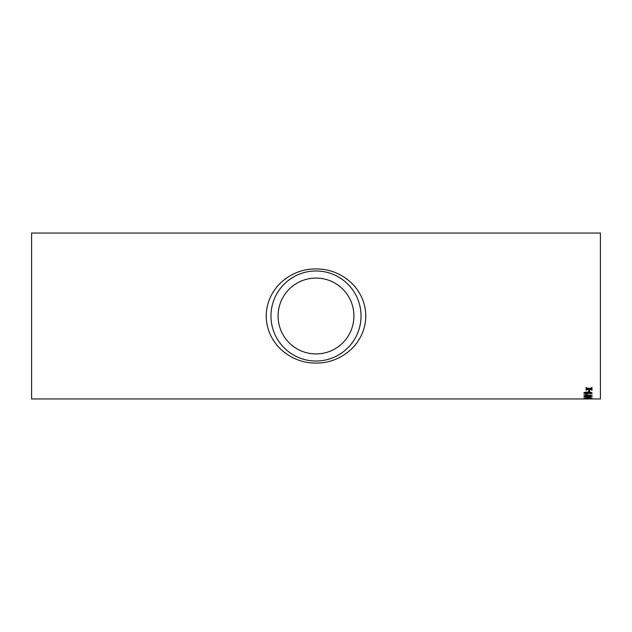 <?xml version="1.0" encoding="UTF-8"?>
<svg xmlns="http://www.w3.org/2000/svg" width="632" height="632" viewBox="0 0 632 632"><rect width="100%" height="100%" fill="white"/><g stroke="black" fill="none" stroke-linecap="round" stroke-linejoin="round"><path stroke-width="0.95" d="M589.767 398.95L31.6 398.95L31.6 233.05L600.4 233.05L600.4 398.95L590.28 398.95M589.806 398.95L585.99 398.95M584.671 398.95L591.386 398.95M588.7 391.722L588.7 390.41L589.656 390.41L589.656 391.722L588.7 391.722M589.98 393.625L591.252 393.167L588.353 392.48L589.237 393.199L586.567 394.028L583.81 393.128C584.221 392.353 585.548 391.998 587.792 392.069C590.249 391.99 591.726 392.361 592.208 393.183L589.98 393.625M592.105 395.213L585.643 395.213L586.867 395.758L585.88 395.758L583.81 394.889L592.105 395.213M583.81 396.872C584.292 396.398 585.698 396.185 588.013 396.24C590.343 396.185 591.742 396.398 592.208 396.872L588.013 397.417L583.81 396.872M588.7 398.097L588.7 397.599L589.656 397.599L589.656 398.097L588.7 398.097M589.767 398.673L583.913 398.681L583.913 398.271L591.204 398.294L592.208 398.531L589.767 398.673M590.335 388.798L592.105 389.596L592.105 390.173L589.071 389.201L586.046 390.126L586.046 389.549L588.139 388.885L586.046 388.174L586.046 387.542L589.071 388.593L592.105 387.59L592.105 388.23L590.004 388.909M316 268.924C342.323 268.695 365.738 289.156 365.77 316.071C365.691 342.876 342.181 363.392 315.945 363.076C289.725 363.321 266.269 342.781 266.23 316.04C266.269 289.18 289.748 268.639 316 268.924M316 278.08A37.92 37.92 0 0 1 348.84 334.96A37.92 37.92 0 0 1 283.16 334.96A37.92 37.92 0 0 1 316 278.08L315.629 278.08M316 270.97A45.03 45.03 0 0 1 354.994 338.515A45.03 45.03 0 0 1 277.006 338.515A45.03 45.03 0 0 1 316 270.97L316.032 270.97M592.105 388.08L590.335 388.648M588.139 388.885L586.046 388.024M592.105 390.023L589.071 389.201M589.071 389.051L586.046 389.976M587.555 398.563L587.128 398.555M584.979 398.523L583.913 398.508M587.128 398.642L586.575 398.334M592.097 398.444L591.252 398.547M589.656 397.931L588.7 397.931M592.208 396.706L588.013 397.252L583.81 396.706M591.252 396.872L588.013 396.335L584.766 396.706L585.335 397.109L591.252 396.872L584.766 396.872M592.105 395.047L585.643 395.213M586.583 395.6L583.81 394.889M591.252 393.167L588.147 392.488M589.237 393.041L586.567 393.87L583.81 392.97M592.208 393.025L589.98 393.467M588.274 393.08L586.543 392.33L584.766 393.072L586.622 393.665L588.274 393.08L586.543 392.488L584.766 393.072M589.656 391.571L588.7 391.571M315.961 278.08L314.847 278.096M314.776 278.096L313.867 278.143M313.827 278.143L312.698 278.222"/></g></svg>
